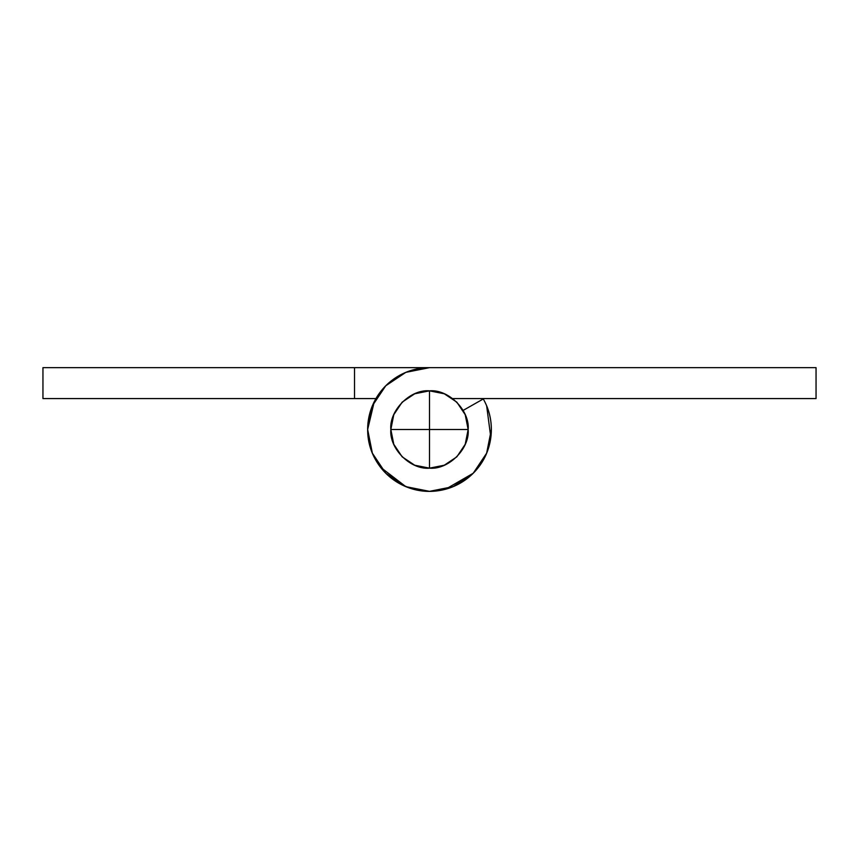 <?xml version="1.0" encoding="UTF-8"?>
<svg xmlns="http://www.w3.org/2000/svg" width="859" height="859" viewBox="0 0 859 859"><rect width="100%" height="100%" fill="white"/><g stroke="black" fill="none" stroke-linecap="round" stroke-linejoin="round"><path stroke-width="1.29" d="M429.5 468.155L429.5 429.5L390.845 429.5C389.116 448.623 410.377 469.884 429.5 468.155C448.623 469.884 469.884 448.623 468.155 429.5C469.884 410.377 448.623 389.116 429.5 390.845L429.5 429.5L468.155 429.5L429.5 429.5L429.5 390.845C410.377 389.116 389.116 410.377 390.845 429.5L429.5 429.5L429.5 468.155L444.296 465.213L456.838 456.838L465.213 444.296L468.155 429.5L465.213 414.704L456.838 402.162L444.296 393.787L429.5 390.845L414.704 393.787L402.162 402.162L393.787 414.704L390.845 429.5L393.787 444.296L402.162 456.838L414.704 465.213L429.5 468.155M483.284 398.963A61.848 61.848 0 0 1 429.5 491.348A61.848 61.848 0 0 1 367.652 429.5A61.848 61.848 0 0 0 429.5 491.348A61.848 61.848 0 0 0 483.284 398.963L463.119 410.419L483.284 398.963C488.664 408.433 491.348 418.612 491.348 429.5A61.848 61.848 0 0 1 429.5 491.348A61.848 61.848 0 0 1 367.652 429.5A61.848 61.848 0 0 1 429.5 367.652L816.05 367.652L816.05 398.576L452.693 398.576L816.05 398.576L816.05 367.652L429.5 367.652L405.835 372.355L385.766 385.766L372.355 405.835L367.652 429.5L372.355 453.165L385.766 473.234L405.835 486.645L429.5 491.348L453.165 486.645L473.234 473.234L486.645 453.165L491.348 429.5M372.355 405.835L367.652 429.5C367.652 439.099 369.767 448.194 374.009 456.805M491.058 435.642L489.007 446.412M477.421 468.627L471.902 474.522M438.981 490.629L435.653 491.058M410.344 488.32L400.294 484.036M382.115 469.282L377.326 462.733M429.5 367.652L42.95 367.652L42.95 398.576L375.931 398.576L354.509 398.576L354.509 367.652L42.95 367.652L42.95 398.576L354.509 398.576L354.509 367.652L429.5 367.652M486.645 405.835L490.833 437.542M490.156 441.569C487.719 453.831 482.082 464.386 473.234 473.234M473.202 473.266L445.542 489.243M441.569 490.156C429.296 492.604 417.388 491.423 405.835 486.645L380.44 467.178M378.078 463.86C371.131 453.466 367.652 442.009 367.652 429.5L374.245 401.711L367.652 429.446"/></g></svg>
